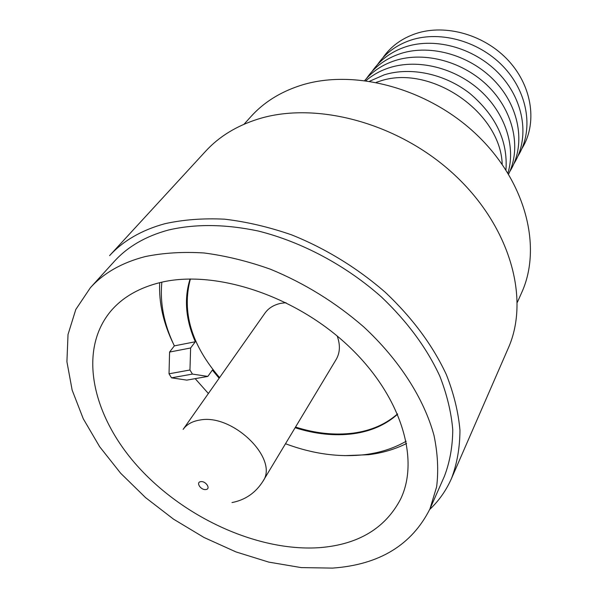 <?xml version="1.0" encoding="UTF-8"?>
<svg xmlns="http://www.w3.org/2000/svg" width="598" height="598" viewBox="0 0 598 598"><rect width="100%" height="100%" fill="white"/><g stroke="black" fill="none" stroke-linecap="round" stroke-linejoin="round"><path stroke-width="0.9" d="M521.897 148.61C537.355 123.995 532.706 87.368 509.018 61.235C485.427 35.05 446.071 23.606 416.096 33.503C401.789 38.324 390.666 46.48 382.727 57.976M517.92 156.145C533.483 131.448 528.752 94.566 504.809 68.194C480.964 41.778 441.242 30.162 411.043 40.059C396.609 44.887 385.411 53.087 377.45 64.659M513.861 163.83C529.536 139.035 524.723 101.914 500.526 75.296C476.427 48.632 436.316 36.844 405.885 46.741C391.339 51.578 380.059 59.822 372.061 71.476M509.735 171.656C525.515 146.779 520.611 109.404 496.153 82.539C471.792 55.629 431.293 43.654 400.638 53.558C385.957 58.402 374.602 66.684 366.574 78.42M508.577 174.153C521.336 148.461 513.936 112.402 489.029 87.121C464.19 61.803 425.051 51.002 395.285 60.51C382.757 64.554 372.584 71.214 364.758 80.483M507.926 173.084C516.029 146.727 505.25 113.127 480.052 90.425C454.869 67.724 418.069 58.694 389.821 67.596C380.702 70.482 372.763 74.832 365.998 80.648M505.938 169.907C507.986 141.158 495.966 115.683 469.886 93.475C444.74 73.763 410.706 66.61 384.245 74.825L369.706 81.186M376.314 82.345L379.184 81.395C429.409 63.403 500.638 111.512 502.208 164.338M244.006 124.264L251.063 116.446C263.725 102.415 280.111 92.122 300.203 85.574C353.403 68.262 427.869 87.951 476.875 134.886C526.023 181.755 542.341 247.43 521.65 292.684L517.36 302.289M451.542 478.37C457.074 463.622 459.877 447.558 459.952 430.171C458.367 412.209 453.837 393.686 446.347 374.602C432.803 345.48 412.553 318.143 385.605 292.594C357.806 268.263 325.484 248.424 291.6 234.857C268.906 227.001 246.585 221.776 224.639 219.182C203.26 218.128 183.339 219.638 164.876 223.712C141.726 230.066 123.293 240.71 109.576 255.652L205.712 151.144C219.13 136.546 236.561 125.872 258.007 119.099C316.178 100.733 399.404 123.113 454.973 175.281C510.707 227.36 530.067 299.404 508.255 348.186L451.542 478.37C446.272 490.315 438.992 500.683 429.708 509.474M90.38 287.728L114.375 261.326C127.74 246.593 145.807 236.15 168.561 229.998C195.486 223.757 225.401 224.108 258.329 231.037C301.915 241.951 346.048 265.512 381.494 297.034C407.417 321.717 426.86 348.111 439.836 376.209C446.998 394.62 451.303 412.485 452.761 429.813C452.619 446.579 449.831 462.067 444.411 476.27L429.962 508.898L436.63 486.809C438.626 470.723 437.758 453.643 434.028 435.553C424.132 398.873 399.434 360.003 363.771 326.927C335.627 302.483 304.509 283.25 270.431 269.22C247.931 261.221 225.835 255.809 204.135 252.976C183.01 251.653 163.351 252.857 145.165 256.594C122.029 262.589 103.768 272.965 90.38 287.728L75.804 309.472L68.023 334.499L66.916 361.73L72.156 390.128L83.257 418.742L99.642 446.699L120.632 473.212L145.531 497.588L173.584 519.199L204.015 537.482L236.008 551.932L268.719 562.105L301.22 567.599L332.563 568.1C379.304 564.774 411.775 545.032 429.962 508.898M320.236 547.604C358.501 544.397 385.284 528.251 400.578 499.166C420.357 458.457 400.458 393.873 346.646 344.306C293.013 294.665 214.077 269.511 160.705 282.428C139.521 287.578 123.009 296.989 111.168 310.676C77.09 350.854 92.6 417.299 139.207 468.002C185.896 518.862 259.607 552.081 320.236 547.604M344.62 455.646L368.532 454.719C382.399 453.015 395.076 449.262 406.573 443.462M159.688 282.667C158.776 302.999 163.411 323.525 173.592 344.261M285.5 443.746C312.732 453.919 339.163 457.552 364.78 454.652C380.134 452.753 393.925 448.291 406.154 441.264M195.172 378.646L208.381 393.521M192.444 374.086L207.835 376.419L186.823 380.119L171.521 377.831L192.444 374.086L189.955 369.998L169.025 373.802L171.521 377.831M169.025 373.802L169.578 352.058L174.354 345.868C163.972 324.243 159.808 303.007 161.864 282.159M190.089 278.974C183.885 298.641 185.627 319.564 195.322 341.757L174.354 345.868M207.835 376.419L212.372 370.08L219.137 378.235M295.128 427.727C315.213 434.111 334.529 436.129 353.074 433.774C370.917 431.345 385.777 424.804 397.655 414.16M169.578 352.058L190.62 347.984L195.322 341.757M190.62 347.984L189.955 369.998M190.381 278.974C181.628 311.894 191.36 344.769 219.586 377.6M295.524 427.062C315.602 433.445 334.91 435.456 353.448 433.094C371.029 430.695 385.732 424.296 397.543 413.898M285.986 302.678L280.739 303.35C273.809 304.86 268.569 308.097 265.019 313.046L183.145 429.364C186.718 424.393 192.227 421.298 199.665 420.08C232.555 413.181 279.281 459.025 262.911 481.315L336.196 359.405C340.068 352.723 340.404 344.934 337.205 336.031M200.816 481.652C195.486 482.093 200.734 490.338 205.824 489.538C211.176 489.134 205.936 480.837 200.816 481.652M262.911 481.315C255.54 492.909 245.232 499.995 231.979 502.567"/></g></svg>

